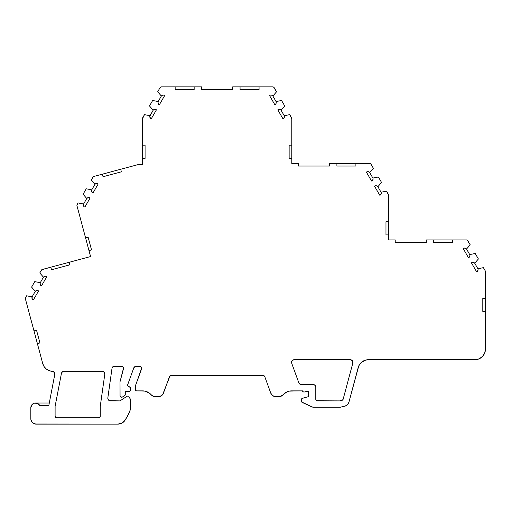 <?xml version="1.0" encoding="UTF-8"?>
<svg xmlns="http://www.w3.org/2000/svg" width="511" height="511" viewBox="0 0 511 511"><rect width="100%" height="100%" fill="white"/><g stroke="black" fill="none" stroke-linecap="round" stroke-linejoin="round"><path stroke-width="0.77" d="M291.743 361.354L291.545 362.35A2.638 2.638 0 0 0 291.704 363.251A2.638 2.638 0 0 1 294.119 359.712L292.292 360.504L291.545 362.35A2.638 2.638 0 0 1 294.119 359.712L293.129 359.929M108.013 399.263L109.443 400.694L110.453 400.892A2.638 2.638 0 0 1 107.815 398.254L108.013 399.263L109.443 400.694L120.008 400.892L127.182 396.146L128.683 396.146L130.222 398.874A2.638 2.638 0 0 1 130.567 400.17L130.567 409.119L128.12 414.868L125.01 420.298A8.444 8.444 0 0 1 117.945 424.117L36.102 424.117A5.276 5.276 0 0 1 30.826 418.841L30.826 407.759A4.752 4.752 0 0 1 39.832 405.645L48.788 405.645A1.584 1.584 0 0 1 48.801 405.574L54.779 374.461A2.638 2.638 0 0 0 52.333 371.331A10.552 10.552 0 0 1 42.72 363.519A10.552 10.552 0 0 0 52.333 371.331A2.638 2.638 0 0 1 54.779 374.461L54.754 373.343L53.412 371.625L49.113 370.635L46.258 368.987L44.055 366.534L42.72 363.519L37.386 343.628L39.935 342.945L36.524 330.202L33.975 330.885L37.386 343.628L39.935 342.945L36.524 330.202L33.975 330.885L25.55 299.452L25.55 298.009A1.584 1.584 0 0 1 25.761 297.217L26.585 295.792L32.097 296.859L35.285 291.34A2.638 2.638 0 0 1 37.986 290.427L36.498 290.491L35.285 291.34L31.599 287.105L34.761 281.625L40.273 282.698L43.461 277.173A2.638 2.638 0 0 1 46.162 276.266L44.681 276.323L43.461 277.173L39.775 272.938L41.346 270.223A1.584 1.584 0 0 1 42.311 269.482L69.17 262.284L69.854 264.832L51.502 269.751L50.819 267.202L90.581 256.548L88.978 250.588L91.526 249.905L88.116 237.161L85.567 237.845L76.969 205.767A1.584 1.584 0 0 1 77.129 204.566L78.068 202.944L83.574 204.017L83.446 205.499L84.136 206.814A2.638 2.638 0 0 1 83.574 204.017L86.761 198.498L83.082 194.257L86.244 188.783L91.75 189.849L91.622 191.331L92.312 192.647A2.638 2.638 0 0 1 91.75 189.849L94.937 184.33A2.638 2.638 0 0 1 97.646 183.417L96.157 183.475L94.937 184.33L91.258 180.096L92.938 177.183A1.584 1.584 0 0 1 93.903 176.442L120.705 169.262L121.388 171.811L103.037 176.729L102.353 174.181L120.705 169.262L121.388 171.811L103.037 176.729L102.353 174.181L93.903 176.442L102.353 174.181L103.037 176.729L121.388 171.811L120.705 169.262L138.545 164.478L142.435 164.529L142.435 145.175L145.079 145.175L145.079 158.372L142.435 158.372L145.079 158.372L145.079 145.175L142.435 145.175L142.435 118.884A2.638 2.638 0 0 1 142.793 117.568L144.479 114.643L142.435 118.884A2.638 2.638 0 0 1 142.793 117.568L144.479 114.643L149.991 115.716L153.179 110.197A2.638 2.638 0 0 1 155.881 109.284L155.133 109.207L156.404 109.884L155.881 109.284A2.638 2.638 0 0 0 153.179 110.197L149.493 105.962L153.179 110.197L153.722 109.68M110.453 400.892L120.008 400.892L110.453 400.892A2.638 2.638 0 0 1 107.84 397.89L112.056 367.958A1.584 1.584 0 0 1 113.627 366.598L112.586 366.981L112.056 367.958L107.84 397.89A2.638 2.638 0 0 0 107.815 398.254A2.638 2.638 0 0 1 107.84 397.89L112.056 367.958A1.584 1.584 0 0 1 113.627 366.598L112.586 366.981L112.056 367.958M127.967 386.073L128.81 386.642A1.584 1.584 0 0 1 127.737 384.572L133.895 367.639A1.584 1.584 0 0 1 135.383 366.598L133.895 367.639L127.737 384.572A1.584 1.584 0 0 0 127.641 385.115L128.344 386.431L129.781 386.904A1.054 1.054 0 0 1 130.567 387.919L130.567 389.81A1.584 1.584 0 0 1 128.983 391.394L125.284 391.394L125.284 394.435A1.584 1.584 0 0 1 124.505 395.795L122.397 397.041A1.584 1.584 0 0 1 120.008 395.674L120.008 381.806L123.573 367.869L122.723 366.757L122.02 366.598L113.627 366.598L122.02 366.598A1.584 1.584 0 0 1 123.553 368.591L123.279 367.217L122.02 366.598L113.627 366.598M477.887 268.735L474.706 263.216A2.638 2.638 0 0 0 472.004 262.303L471.474 262.91L472.004 262.303L471.474 262.91L476.546 271.686L477.331 271.533A2.638 2.638 0 0 0 477.887 268.735L474.706 263.216L473.486 262.367L472.004 262.303A2.638 2.638 0 0 1 474.706 263.216L477.887 268.735A2.638 2.638 0 0 1 477.331 271.533L478.072 269.699A2.638 2.638 0 0 0 477.887 268.735L483.4 267.662L477.887 268.735L483.4 267.662L485.099 270.6A2.638 2.638 0 0 1 485.45 271.922L485.45 298.232L482.812 298.232L482.812 311.423L485.45 311.423L485.45 298.232L482.812 298.232L482.812 311.423L485.45 311.423L485.45 349.16L484.645 353.197L482.358 356.621L478.935 358.907L474.898 359.712L368.252 359.712L364.899 360.306L360.651 363.085L358.767 365.927L348.86 402.381A5.276 5.276 0 0 1 344.944 406.156L340.313 407.229L313.703 407.229A5.276 5.276 0 0 1 311.474 406.73L302.154 402.387A1.054 1.054 0 0 1 301.541 401.429L301.541 399.321A1.054 1.054 0 0 1 302.327 398.299L308.401 396.67L308.401 391.011L304.984 391.924A1.054 1.054 0 0 1 304.709 391.963L303.655 391.963A1.054 1.054 0 0 1 302.601 390.87L289.156 391.132L286.856 391.899L283.011 394.811A5.276 5.276 0 0 1 279 396.657L275.748 396.657A5.276 5.276 0 0 1 270.792 393.189L264.749 376.594L263.261 375.553A1.584 1.584 0 0 1 264.749 376.594L270.792 393.189L264.749 376.594A1.584 1.584 0 0 0 263.261 375.553L170.955 375.553L169.467 376.594A1.584 1.584 0 0 1 170.955 375.553L263.261 375.553L170.955 375.553A1.584 1.584 0 0 0 169.467 376.594L163.431 393.189A5.276 5.276 0 0 1 158.467 396.657L155.216 396.657A5.276 5.276 0 0 1 151.205 394.811L149.442 393.144L145.067 391.132L136.367 390.87A1.054 1.054 0 0 1 135.313 389.81L135.313 386.118L141.726 367.971L141.458 367.268L140.161 366.598L135.383 366.598L140.161 366.598A1.584 1.584 0 0 1 141.649 368.718L141.458 367.268L140.889 366.777L135.383 366.598A1.584 1.584 0 0 0 133.895 367.639L127.737 384.572A1.584 1.584 0 0 0 128.81 386.642L130.509 387.581L130.567 389.81L130.101 390.934L128.983 391.394L125.284 391.394L125.08 395.22L122.397 397.041L120.807 397.053L120.066 396.089L120.008 381.806L123.553 368.591A1.584 1.584 0 0 0 122.02 366.598M474.706 263.216L478.385 258.981L474.706 263.216L478.385 258.981L475.217 253.494L469.711 254.567L466.524 249.049A2.638 2.638 0 0 0 463.822 248.135L463.298 248.742L464.569 248.059L463.822 248.135A2.638 2.638 0 0 1 466.524 249.049L470.209 244.814L467.84 240.713A1.584 1.584 0 0 0 466.466 239.921L452.733 239.921L466.466 239.921L452.733 239.921L452.733 242.559L433.737 242.559L433.737 239.921L426.263 239.921L452.733 239.921L452.733 242.559L433.737 242.559L433.737 239.921L452.733 239.921L452.733 242.559L433.737 242.559L433.737 239.921L426.263 239.921L426.263 242.559L395.214 242.559L395.214 239.921L395.214 242.559L426.263 242.559L426.263 239.921L426.263 242.559L395.214 242.559L395.214 239.921L388.615 239.921L388.615 195.406A2.638 2.638 0 0 0 388.264 194.084L386.572 191.159L388.615 195.406A2.638 2.638 0 0 0 388.264 194.084L386.572 191.159L381.059 192.232A2.638 2.638 0 0 1 380.503 195.03L381.244 193.196A2.638 2.638 0 0 0 381.059 192.232L377.878 186.713L381.557 182.478L378.396 176.991L372.883 178.064A2.638 2.638 0 0 1 372.321 180.862L373.062 179.029A2.638 2.638 0 0 1 372.321 180.862L371.535 181.009L372.321 180.862L371.535 181.009L366.47 172.233L371.535 181.009L366.47 172.233L366.994 171.632A2.638 2.638 0 0 1 369.696 172.546L373.381 168.311L371.005 164.197A1.584 1.584 0 0 0 369.632 163.405L371.005 164.197L373.381 168.311L371.005 164.197A1.584 1.584 0 0 0 369.632 163.405L355.899 163.405L355.899 166.043L336.902 166.043L336.902 163.405L355.899 163.405L355.899 166.043L336.902 166.043L336.902 163.405L369.632 163.405L355.899 163.405L355.899 166.043L336.902 166.043L336.902 163.405L329.512 163.405L329.512 166.043L298.379 166.043L298.379 163.405L291.781 163.405L291.781 158.372L289.143 158.372L289.143 145.175L291.781 145.175L291.781 158.372L289.143 158.372L289.143 145.175L291.781 145.175L291.781 118.884L291.781 158.372L289.143 158.372L289.143 145.175L291.781 145.175L291.781 158.372M291.692 118.201L289.737 114.643L291.781 118.884A2.638 2.638 0 0 0 291.43 117.568L289.737 114.643L284.225 115.716A2.638 2.638 0 0 1 283.669 118.507L284.41 116.68A2.638 2.638 0 0 1 283.669 118.507L282.883 118.661L283.669 118.507L282.883 118.661L277.818 109.884L282.883 118.661L277.818 109.884L278.342 109.284A2.638 2.638 0 0 1 281.044 110.197L284.723 105.962L281.561 100.475L276.049 101.548A2.638 2.638 0 0 1 275.486 104.346L276.036 103.497L275.486 104.346L274.701 104.493L275.486 104.346A2.638 2.638 0 0 0 276.227 102.513L276.036 103.497M465.31 248.199L466.524 249.049L470.209 244.814L466.524 249.049L469.711 254.567L475.217 253.494L478.385 258.981L475.217 253.494L469.711 254.567A2.638 2.638 0 0 1 469.149 257.365L469.89 255.532A2.638 2.638 0 0 1 469.149 257.365L468.363 257.518L469.149 257.365L468.363 257.518L463.298 248.742L468.363 257.518L463.298 248.742L463.822 248.135M275.486 104.346L274.701 104.493L269.636 95.717L274.701 104.493L269.636 95.717L270.159 95.116A2.638 2.638 0 0 1 272.861 96.03L271.648 95.174L270.159 95.116A2.638 2.638 0 0 1 272.861 96.03L276.547 91.795L274.171 87.675A1.584 1.584 0 0 0 272.797 86.883L259.064 86.883L272.797 86.883L259.064 86.883L259.064 89.521L240.061 89.521L240.061 86.883L232.677 86.883L259.064 86.883L259.064 89.521L240.061 89.521L240.061 86.883L259.064 86.883L259.064 89.521L240.061 89.521L240.061 86.883L232.677 86.883L232.677 89.521L201.538 89.521L232.677 89.521L232.677 86.883L232.677 89.521L201.538 89.521L201.538 86.883L194.154 86.883L201.538 86.883L201.538 89.521L201.538 86.883L194.154 86.883L194.154 89.521L175.158 89.521L175.158 86.883L161.419 86.883L194.154 86.883L194.154 89.521L175.158 89.521L175.158 86.883L194.154 86.883L194.154 89.521L175.158 89.521L175.158 86.883L161.419 86.883A1.584 1.584 0 0 0 160.052 87.675L157.675 91.795L160.052 87.675L161.419 86.883A1.584 1.584 0 0 0 160.052 87.675L157.675 91.795L161.355 96.03A2.638 2.638 0 0 1 164.057 95.116L164.58 95.717L159.515 104.493L164.58 95.717L159.515 104.493L158.729 104.346A2.638 2.638 0 0 1 158.174 101.548L158.04 103.024L158.729 104.346A2.638 2.638 0 0 1 158.174 101.548L152.661 100.475L149.493 105.962L153.179 110.197L149.991 115.716L144.479 114.643L149.991 115.716L149.819 116.444L153.179 110.197M37.386 343.628L33.975 330.885L36.524 330.202L39.935 342.945L37.386 343.628L42.72 363.519L25.55 299.452L25.601 297.6L26.585 295.792L32.097 296.859A2.638 2.638 0 0 0 32.653 299.657L33.439 299.81L32.653 299.657A2.638 2.638 0 0 1 32.097 296.859L32.219 299.05L33.439 299.81L38.51 291.027L37.986 290.427A2.638 2.638 0 0 0 35.285 291.34L31.599 287.105L34.761 281.625L40.273 282.698L40.145 284.18L40.835 285.496A2.638 2.638 0 0 1 40.273 282.698L43.461 277.173L39.775 272.938L41.755 269.757L50.819 267.202L51.502 269.751L69.854 264.832L69.17 262.284L90.581 256.548L85.567 237.845L88.116 237.161L91.526 249.905L88.978 250.588L76.969 205.767A1.584 1.584 0 0 1 76.918 205.358L78.068 202.944L83.574 204.017L86.761 198.498A2.638 2.638 0 0 1 89.463 197.585L87.981 197.642L86.761 198.498L83.082 194.257L86.244 188.783L91.75 189.849L94.937 184.33L91.258 180.096L92.938 177.183L93.903 176.442L92.938 177.183A1.584 1.584 0 0 1 93.903 176.442M149.819 116.444L150.547 118.507A2.638 2.638 0 0 1 149.991 115.716A2.638 2.638 0 0 0 150.547 118.507L151.333 118.661L156.404 109.884L155.881 109.284M381.059 192.232L377.878 186.713A2.638 2.638 0 0 0 375.176 185.8L374.652 186.4L375.176 185.8L374.652 186.4L379.718 195.176L380.503 195.03A2.638 2.638 0 0 0 381.059 192.232A2.638 2.638 0 0 1 381.244 193.196A2.638 2.638 0 0 0 381.059 192.232L386.572 191.159L381.059 192.232L377.878 186.713L376.658 185.857L375.176 185.8A2.638 2.638 0 0 1 377.878 186.713L381.557 182.478L378.396 176.991L372.883 178.064A2.638 2.638 0 0 1 373.062 179.029A2.638 2.638 0 0 0 372.883 178.064L369.696 172.546L373.381 168.311L369.696 172.546L368.482 171.69L366.994 171.632L367.741 171.555M33.975 330.885L25.55 299.452L25.55 298.009A1.584 1.584 0 0 1 25.761 297.217L26.585 295.792L32.097 296.859L35.285 291.34L31.599 287.105L34.761 281.625L40.273 282.698A2.638 2.638 0 0 0 40.835 285.496L41.615 285.643L40.835 285.496L41.615 285.643L46.686 276.866L46.162 276.266A2.638 2.638 0 0 0 43.461 277.173L39.775 272.938L41.346 270.223A1.584 1.584 0 0 1 42.311 269.482L50.819 267.202L51.502 269.751L69.854 264.832L69.17 262.284L90.581 256.548L88.978 250.588L91.526 249.905L88.116 237.161L85.567 237.845L88.978 250.588M85.567 237.845L76.969 205.767A1.584 1.584 0 0 1 77.129 204.566L78.068 202.944L83.574 204.017A2.638 2.638 0 0 0 84.136 206.814L84.922 206.968L84.136 206.814L84.922 206.968L89.987 198.185L89.463 197.585A2.638 2.638 0 0 0 86.761 198.498L83.082 194.257L86.244 188.783L91.75 189.849A2.638 2.638 0 0 0 92.312 192.647L93.098 192.8L98.163 184.017L97.646 183.417A2.638 2.638 0 0 0 94.937 184.33L91.258 180.096L92.938 177.183M158.174 101.548L161.355 96.03A2.638 2.638 0 0 1 164.057 95.116L162.575 95.174L161.355 96.03L157.675 91.795L161.355 96.03L158.174 101.548L152.661 100.475L149.493 105.962L152.661 100.475L158.174 101.548L161.355 96.03M272.797 86.883L273.206 86.94L272.797 86.883A1.584 1.584 0 0 1 274.171 87.675L276.547 91.795L272.861 96.03L276.049 101.548A2.638 2.638 0 0 1 276.227 102.513A2.638 2.638 0 0 0 276.049 101.548L281.561 100.475L276.049 101.548L272.861 96.03L276.547 91.795L273.589 87.1M281.044 110.197L284.225 115.716A2.638 2.638 0 0 1 284.41 116.68A2.638 2.638 0 0 0 284.225 115.716L289.737 114.643L284.225 115.716L281.044 110.197L284.723 105.962L281.561 100.475L284.723 105.962L281.044 110.197L279.089 109.207L277.818 109.884L278.342 109.284A2.638 2.638 0 0 1 281.044 110.197L284.225 115.716M316.769 400.771L339.413 400.892A1.584 1.584 0 0 0 339.764 400.854L342.376 400.19L343.149 399.212A1.584 1.584 0 0 1 341.98 400.343L339.764 400.854A1.584 1.584 0 0 1 339.413 400.892L317.376 400.892A1.584 1.584 0 0 1 315.792 399.308L316.258 400.432L317.376 400.892L339.413 400.892A1.584 1.584 0 0 0 339.764 400.854L341.98 400.343A1.584 1.584 0 0 0 343.149 399.212L352.846 363.034L352.411 360.772L350.361 359.712A2.638 2.638 0 0 1 352.846 363.034L343.149 399.212L352.846 363.034A2.638 2.638 0 0 0 350.361 359.712L294.119 359.712M388.615 221.717L385.977 221.717L385.977 234.907L388.615 234.907L385.977 234.907L385.977 221.717L388.615 221.717L385.977 221.717L385.977 234.907L388.615 234.907L388.615 195.406L388.615 234.907M49.292 403.007L35.629 403.007M35.578 403.007L38.082 403.722M38.644 404.131L38.983 404.45M39.832 405.645L48.788 405.645A1.584 1.584 0 0 1 48.801 405.574L54.779 374.461L48.801 405.574A1.584 1.584 0 0 0 48.788 405.645L39.832 405.645L37.597 403.46L34.492 403.134L31.854 404.808L30.826 407.759A4.752 4.752 0 0 1 39.832 405.645M300.506 384.413L301.298 384.534A2.638 2.638 0 0 1 298.82 382.796L299.785 384.061L301.298 384.534L313.154 384.534A2.638 2.638 0 0 1 315.792 387.172L315.792 399.308A1.584 1.584 0 0 0 317.376 400.892M56.082 417.659L56.683 417.781A1.584 1.584 0 0 1 55.105 416.197L55.105 406.475L55.105 416.197L55.565 417.321L56.683 417.781A1.584 1.584 0 0 1 55.105 416.197L55.105 406.475A1.584 1.584 0 0 1 55.131 406.175L61.416 373.484A2.638 2.638 0 0 1 64.009 371.344L62.329 371.951L61.416 373.484L55.131 406.175A1.584 1.584 0 0 0 55.105 406.475A1.584 1.584 0 0 1 55.131 406.175L61.416 373.484A2.638 2.638 0 0 1 64.009 371.344L62.329 371.951M100.118 416.804L100.239 416.197A1.584 1.584 0 0 1 98.655 417.781L99.773 417.321L100.239 416.197L100.239 406.59A1.584 1.584 0 0 1 100.252 406.366L104.768 374.352L104.142 372.251L102.155 371.344A2.638 2.638 0 0 1 104.768 374.352L104.142 372.251L102.155 371.344L64.009 371.344L102.155 371.344A2.638 2.638 0 0 1 104.768 374.352L100.252 406.366L104.768 374.352M467.84 240.713A1.584 1.584 0 0 0 466.466 239.921L467.591 240.387L470.209 244.814L467.258 240.132M469.711 254.567A2.638 2.638 0 0 1 469.89 255.532A2.638 2.638 0 0 0 469.711 254.567L466.524 249.049M471.474 262.91L476.546 271.686L477.331 271.533L476.546 271.686L471.474 262.91M485.361 271.239L485.45 349.16A10.552 10.552 0 0 1 474.898 359.712L368.252 359.712A10.552 10.552 0 0 0 358.192 367.53L348.86 402.381L347.423 404.814L346.279 405.651L340.313 407.229L312.56 407.101L301.707 401.997L301.541 399.321L302.014 398.446L308.401 396.67L308.401 391.011L304.984 391.924A1.054 1.054 0 0 1 304.709 391.963L303.253 391.88L302.601 390.909A1.054 1.054 0 0 1 302.601 390.87L291.564 390.87A11.242 11.242 0 0 0 283.011 394.811L280.13 396.536L275.748 396.657L272.721 395.706L270.792 393.189A5.276 5.276 0 0 0 275.748 396.657L274.164 396.415M170.048 375.841L162.658 394.594L160.058 396.415L158.467 396.657L154.086 396.536L151.205 394.811A11.242 11.242 0 0 0 142.658 390.87L136.367 390.87L135.313 389.81L135.313 386.118L141.649 368.718A1.584 1.584 0 0 0 140.161 366.598M128.12 414.868L125.01 420.298A52.774 52.774 0 0 0 130.567 409.119L130.567 400.17A2.638 2.638 0 0 0 130.222 398.874L128.683 396.146L127.182 396.146L120.008 400.892L127.182 396.146L128.683 396.146L130.477 399.5L130.567 409.119A52.774 52.774 0 0 1 125.01 420.298L121.963 423.102L117.945 424.117L35.074 424.015L32.372 422.571L30.928 419.87L30.826 407.759L30.826 418.841A5.276 5.276 0 0 0 36.102 424.117L33.17 423.223M33.439 299.81L38.51 291.027L33.439 299.81M41.615 285.643L46.686 276.866L41.615 285.643M84.922 206.968L89.987 198.185L84.922 206.968M91.584 190.584L91.622 191.331M92.312 192.647L93.098 192.8L98.163 184.017L93.098 192.8L92.312 192.647M142.435 158.372L142.435 164.529L138.545 164.478L120.705 169.262L138.545 164.478L142.435 164.529L142.435 118.884L142.435 145.175L145.079 145.175L145.079 158.372L142.435 158.372L142.435 145.175M150.547 118.507L151.333 118.661L156.404 109.884L151.333 118.661L150.547 118.507M155.133 109.207L154.392 109.341M164.58 95.717L164.057 95.116L164.58 95.717M298.379 163.405L291.781 163.405L298.379 163.405L298.379 166.043L329.512 166.043L329.512 163.405L336.902 163.405L329.512 163.405L329.512 166.043L298.379 166.043L298.379 163.405M366.994 171.632L366.47 172.233L366.994 171.632A2.638 2.638 0 0 1 369.696 172.546L372.883 178.064L378.396 176.991L381.557 182.478L377.878 186.713M380.503 195.03L379.718 195.176L374.652 186.4L379.718 195.176L380.503 195.03L381.053 194.18M395.214 239.921L388.615 239.921L395.214 239.921M301.298 384.534L313.154 384.534L301.298 384.534A2.638 2.638 0 0 1 298.82 382.796L291.704 363.251L298.82 382.796L299.785 384.061M313.154 384.534L315.019 385.307L315.792 387.172A2.638 2.638 0 0 0 313.154 384.534M56.683 417.781L98.655 417.781A1.584 1.584 0 0 0 100.239 416.197L100.239 406.59A1.584 1.584 0 0 1 100.252 406.366A1.584 1.584 0 0 0 100.239 406.59L100.239 416.197M452.561 239.921L433.916 239.921M50.998 267.157L68.991 262.335M102.532 174.13L120.526 169.307M193.969 86.883L175.337 86.883M258.879 86.883L240.247 86.883M355.713 163.405L337.081 163.405M485.45 311.423L485.45 298.232L482.812 298.232L482.812 311.423L485.45 311.423L485.246 351.217M483.674 355.024L480.762 357.93M478.935 358.907L476.955 359.508M347.423 404.814L344.944 406.156L340.313 407.229L313.703 407.229L311.474 406.73L302.154 402.387A1.054 1.054 0 0 1 301.541 401.429L301.541 399.321A1.054 1.054 0 0 1 302.327 398.299L308.401 396.67L308.401 391.011L304.984 391.924A1.054 1.054 0 0 1 304.709 391.963L303.655 391.963A1.054 1.054 0 0 1 302.601 390.87L291.564 390.87A11.242 11.242 0 0 0 283.011 394.811A5.276 5.276 0 0 1 279 396.657L275.748 396.657M289.156 391.132L286.856 391.899M282.187 395.591L281.21 396.178M264.519 376.173L264.168 375.841M263.74 375.623L263.261 375.553M169.467 376.594L163.431 393.189L161.495 395.706M163.431 393.189A5.276 5.276 0 0 1 158.467 396.657L155.216 396.657A5.276 5.276 0 0 1 151.205 394.811L149.442 393.144L145.067 391.132L136.367 390.87A1.054 1.054 0 0 1 135.313 389.81L135.313 386.118L141.649 368.718M135.626 390.557L135.396 390.219M128.81 386.642L129.781 386.904A1.054 1.054 0 0 1 130.567 387.919L130.567 389.81A1.584 1.584 0 0 1 128.983 391.394L125.284 391.394L125.233 394.843M124.831 395.546L122.397 397.041A1.584 1.584 0 0 1 120.008 395.674L120.008 381.806L123.553 368.591M121.605 397.258L121.19 397.207M30.916 406.833L31.19 405.938M31.625 405.121L32.219 404.399M54.754 373.343L54.268 372.34M25.55 298.009L25.601 297.6M160.626 87.1L161.01 86.94M370.424 163.616L370.75 163.865M99.262 417.659L99.773 417.321M352.711 361.283L352.411 360.772M352.002 360.338L350.361 359.712M342.376 400.19L343.149 399.212M86.761 198.498L83.574 204.017M125.284 394.435A1.584 1.584 0 0 1 124.505 395.795M35.285 291.34L32.097 296.859M43.461 277.173L40.273 282.698M94.937 184.33L91.75 189.849M272.861 96.03L276.049 101.548M369.696 172.546L372.883 178.064M485.099 270.6A2.638 2.638 0 0 1 485.45 271.922L485.45 298.232M485.45 349.16A10.552 10.552 0 0 1 474.898 359.712L368.252 359.712A10.552 10.552 0 0 0 358.192 367.53L348.86 402.381A5.276 5.276 0 0 1 344.944 406.156M313.703 407.229A5.276 5.276 0 0 1 311.474 406.73M125.01 420.298A8.444 8.444 0 0 1 117.945 424.117L36.102 424.117M291.43 117.568A2.638 2.638 0 0 1 291.781 118.884L291.781 145.175M298.82 382.796L291.704 363.251A2.638 2.638 0 0 1 291.545 362.35M151.205 394.811A11.242 11.242 0 0 0 142.658 390.87M102.155 371.344L64.009 371.344"/></g></svg>
